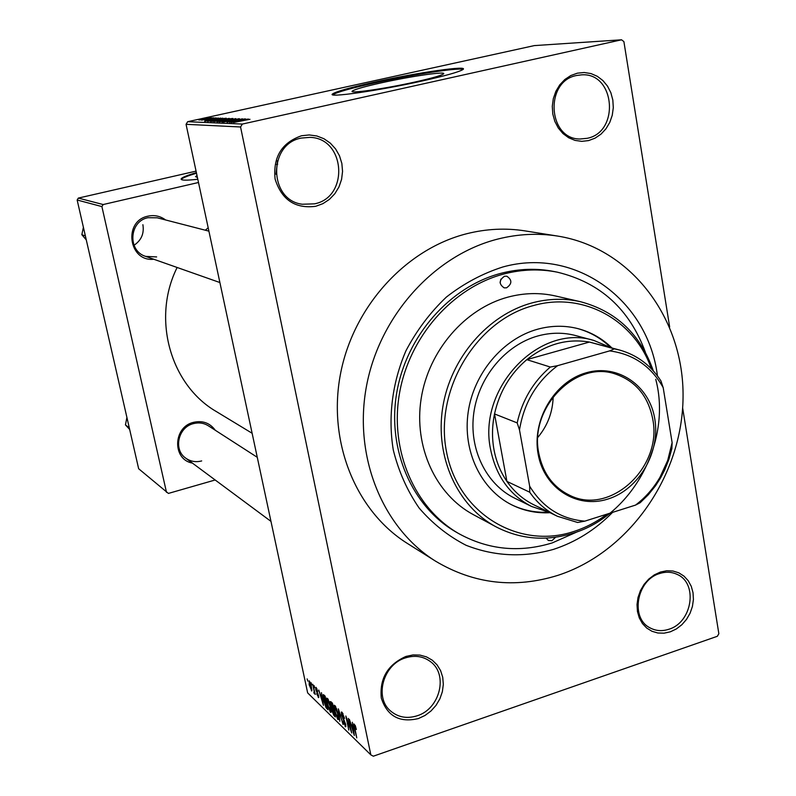 <?xml version="1.0" encoding="UTF-8"?>
<svg xmlns="http://www.w3.org/2000/svg" width="796" height="796" viewBox="0 0 796 796"><rect width="100%" height="100%" fill="white"/><g stroke="black" fill="none" stroke-linecap="round" stroke-linejoin="round"><path stroke-width="1.19" d="M588.582 140.584L581.796 141.35L575.04 140.394L568.662 137.758L562.991 133.579L558.304 128.037L554.852 121.43L552.802 114.077L552.285 106.356L553.31 98.654L555.837 91.371L559.737 84.883L564.812 79.52L570.782 75.55L577.369 73.172L584.214 72.506L590.97 73.57L597.318 76.307L602.92 80.565L607.517 86.137L610.87 92.744L612.83 100.037L613.298 107.669L612.263 115.261L609.766 122.435L605.935 128.843L600.96 134.166L595.08 138.156L588.582 140.584M576.692 75.471C544.404 81.102 547.757 139.419 580.095 139.001L587.159 138.315C620.074 132.126 615.109 72.337 581.607 74.844L576.692 75.471M670.351 631.805L664.063 633.178L657.824 632.999L651.954 631.268L646.73 628.064L642.432 623.537L639.288 617.915L637.447 611.487L637.019 604.562L638.014 597.507L640.402 590.682L644.044 584.423L648.76 579.07L654.312 574.871L660.401 572.055L666.74 570.752L672.978 571.021L678.829 572.841L683.983 576.125L688.202 580.692L691.266 586.314L693.027 592.702L693.415 599.547L692.411 606.512L690.062 613.248L686.48 619.427L681.844 624.751L676.371 628.94L670.351 631.805M659.655 573.528C636.681 579.916 629.984 618.154 650.053 627.865C655.904 630.989 662.202 631.447 668.938 629.228C692.291 622.422 698.271 583.339 677.207 574.433C671.725 571.846 665.874 571.548 659.655 573.528M418.397 718.559C399.532 722.987 387.174 716.151 381.304 698.062C379.463 678.51 387.672 664.64 405.95 656.431L412.965 654.939L419.92 655.088L426.467 656.879L432.288 660.192L437.074 664.869L440.616 670.67L442.735 677.297L443.322 684.431L442.357 691.714L439.899 698.788L436.059 705.316L431.024 710.957L425.034 715.455L418.397 718.559M405.532 657.854C383.204 664.242 373.961 697.624 390.736 711.127C398.289 717.385 407.094 718.937 417.144 715.783C440.069 708.918 448.516 674.282 430.328 661.526C423.094 656.242 414.825 655.018 405.532 657.854M315.723 206.303C295.207 208.94 281.665 199.856 275.098 179.03C272.909 157.081 281.734 142.653 301.585 135.748L309.226 134.942L316.808 135.967L323.962 138.743L330.32 143.141L335.584 148.922L339.494 155.797L341.852 163.419L342.559 171.409L341.584 179.389L338.967 186.951L334.837 193.726L329.405 199.388L322.927 203.647L315.723 206.303M301.306 138.066C267.755 143.927 268.829 200.343 302.311 204.244L314.49 203.846C349.404 197.249 345.494 137.927 309.813 137.37L301.306 138.066M197.01 175.528L195.547 176.642L197.428 177.488M196.393 172.623C187.02 175.369 181.946 177.468 181.14 178.901C180.801 180.443 186.364 180.553 197.806 179.249M196.522 173.239C187.269 175.956 182.194 178.035 181.299 179.488M415.273 81.948C384.269 88.913 347.096 94.147 352.538 90.923C355.424 89.162 365.006 86.475 381.274 82.854C411.542 76.088 448.944 70.735 443.203 74.118C440.327 75.799 431.024 78.416 415.273 81.948M374.21 82.187C350.747 87.401 336.957 91.261 332.808 93.779C325.096 98.336 378.289 90.843 422.885 80.834C445.262 75.799 458.506 72.098 462.625 69.72C470.943 64.834 417.303 72.575 374.21 82.187M463.013 69.421C458.964 67.381 411.741 74.724 374.369 83.033C350.917 88.247 337.126 92.127 332.987 94.654L332.827 94.784M153.777 259.247C128.634 262.093 122.982 220.9 148.006 216.164C154.454 214.801 160.314 216.064 165.598 219.955M208.9 231.139L157.25 217.805L147.976 217.706C129.151 221.159 127.4 250.999 145.638 256.382L156.633 256.919M192.383 463.083C172.155 459.62 173.001 426.925 193.528 422.338C202.662 420.318 209.915 422.965 215.298 430.268M257.277 457.312L208.333 425.78C203.786 422.965 198.821 422.248 193.448 423.621C178.165 427.114 173.13 449.7 185.717 458.138C190.513 461.521 195.836 462.446 201.686 460.924M612.582 512.365C595.428 529.768 575.727 542.106 553.469 549.379C523.539 557.767 494.396 556.394 466.048 545.27C448.248 536.116 432.596 523.688 419.104 507.997C407.224 490.704 398.627 471.381 393.294 450.029C387.881 417.144 392.269 382.468 405.96 350.767C416.656 330.41 430.139 312.5 446.397 297.057C463.869 283.436 482.684 273.416 502.823 266.988C575.886 246.541 648.302 300.729 657.436 375.851M645.387 352.26C629.576 309.186 600.224 282.49 557.309 272.172L554.125 271.535C536.703 268.083 519.022 268.66 501.062 273.297C449.869 286.58 406.288 335.982 396.707 392.965C387.025 449.949 412.268 507.122 456.207 532.136L459.023 533.748C488.495 549.857 519.589 552.902 552.305 542.882L578.045 531.479M558.115 575.279C629.527 551.986 682.421 475.6 683.058 397.214C684.092 318.858 631.427 247.835 557.658 236.074C537.947 232.979 517.997 233.974 497.818 239.059C434.497 255.038 379.801 315.315 366.538 385.841C353.165 456.377 382.518 528.047 435.512 561.14C473.978 584.065 514.853 588.771 558.115 575.279M557.658 236.074L524.862 230.87C505.768 227.875 486.465 228.81 466.944 233.676C405.721 248.989 353.036 306.818 340.37 374.588C327.594 442.357 356.071 511.39 407.413 543.459L435.512 561.14M621.557 39.8L534.315 45.601L187.677 121.698L242.362 124.067L621.557 39.8L623.895 41.621L669.655 326.937M682.65 407.98L718.848 633.696L717.355 636.283L373.324 756.2L370.827 754.857L307.654 692.898L186.055 124.315L187.677 121.698M309.246 680.799L311.485 686.948L311.813 690.928L309.166 684.789L309.246 680.799M312.748 684.291L315.246 694.44L314.49 692.47L314.49 693.734L313.833 692.799L314.161 691.256L312.748 684.291M316.052 687.326L317.773 691.485L316.32 688.699L316.062 689.654L318.599 695.624L318.689 697.614L316.639 693.724L317.912 696.062L318.211 695.405L315.694 689.495L316.052 687.326M323.813 694.908L325.106 696.142L327.992 709.763L326.002 707.624L323.614 700.182L323.106 694.679L323.813 694.908M331.046 701.833L332.439 703.176L335.345 716.947L333.942 715.574L331.982 710.928L330.529 704.56L330.35 701.565L331.046 701.833M338.35 708.838L343.096 724.509L338.947 710.709L339.822 721.315L338.35 708.838M348.33 718.4L351.752 732.957L346.887 719.246L348.767 730.051L345.832 716.002L350.688 729.683L348.33 718.4M355.344 725.783L356.349 729.494L354.698 725.693L354.409 726.27L356.767 737.852L354.27 727.753L353.902 723.932L355.344 725.783M242.362 124.067L240.561 126.982L370.827 754.857M240.561 126.982L186.055 124.315M352.329 722.241L354.339 735.474L349.345 719.375L351.145 724.479L352.807 726.081L352.329 722.241M342.031 712.221L344.569 718.43L342.33 713.813L341.842 713.664L341.892 715.296L345.653 724.101L345.753 726.808L342.847 721.096L344.767 724.987L345.175 723.594L341.434 714.878L341.335 712.022L342.031 712.221M336.569 708.729L338.021 713.913L338.449 719.604L337.793 719.475L334.539 710.679L334.161 705.157L336.569 708.729M329.146 701.584L330.579 706.719L331.007 712.37L330.37 712.231L327.176 703.555L326.788 698.072L329.146 701.584M321.445 692.639L323.455 705.336L318.738 690.042L320.43 694.878L321.932 696.331L321.445 692.639M313.962 685.456L314.798 687.784L313.962 685.456M311.057 682.669L311.883 684.988L311.057 682.669M307.107 678.888L307.923 681.187L307.107 678.888M211.428 117.778L209.348 118.236L211.447 117.868M214.015 117.858L211.925 118.325L214.034 117.947M220.691 118.087L204.662 121.31L218.273 118.007L214.592 119.002L220.711 118.176M225.029 118.773L210.671 121.539L222.82 118.684L226.243 118.216L225.029 118.773M231.636 119.002L217.099 121.798L229.377 118.912L232.85 118.445L231.636 119.002M239.317 118.654L223.447 122.057L239.357 118.843M248.322 119.012L231.447 122.415L245.646 118.922L241.825 119.977L248.342 119.111M249.974 119.291L233.596 122.494L249.974 119.291M244.73 118.893L229.646 122.335L239.855 119.499L227.039 122.226L242.491 118.813L232.333 121.629L244.75 118.992M235.795 118.594L222.104 122.027L234.233 118.992L219.258 121.907L235.815 118.694M229.258 118.375L213.935 121.629L229.318 118.674M222.8 118.156L207.587 121.36L222.86 118.435M216.104 117.878L204.88 120.266L216.134 118.007M212.94 117.828L201.597 120.166L212.96 117.917M210.044 117.679L198.95 120.037L210.064 117.788M196.065 171.13L78.336 198.085L103.162 204.542L101.898 206.582L77.152 200.005L138.653 468.745L168.404 493.42L215.169 479.988M101.898 206.582L166.493 492.316M277.704 164.185L276.57 164.444M198.502 182.493L103.162 204.542M208.184 227.775L205.318 230.213M177.14 267.476C151.509 318.599 170.434 385.115 216.462 411.631L252.133 433.273M77.152 200.005L78.336 198.085M277.525 160.663L276.023 174.254M236.412 121.41L241.337 120.425L236.432 121.509M219.039 121.489L231.208 118.893L219.079 121.688M216.751 121.34L221.278 120.345L216.771 121.44M223.039 119.957L228.343 118.783L223.059 120.057M212.582 121.231L224.611 118.664L212.631 121.43M210.363 121.091L221.815 118.564L214.164 119.778L209.428 120.972L210.383 121.181M209.378 120.365L214.054 119.43L209.388 120.455M200.582 119.758L208.592 118.047L200.622 119.907M355.245 725.504L354.698 725.693M353.404 731.265L352.986 727.584L351.653 726.29L353.742 733.723L353.822 731.116M352.668 725.942L351.653 726.29M342.976 713.594L342.33 713.813M345.892 726.37L345.126 726.629M343.365 718.698L342.837 718.878M338.608 719.196L337.793 719.475M335.176 705.744L333.952 706.161M337.444 717.853L337.942 717.962L337.564 713.445L334.678 706.808L335.007 711.156L337.444 717.853M335.743 706.719L335.146 706.918M334.987 715.226L333.942 715.574M332.041 702.788L330.867 703.216L332.459 708.321L331.852 708.52M334.559 714.898L333.693 710.788L332.4 709.644L333.773 714.131L334.897 714.788M333.713 709.196L332.4 709.644M333.683 709.067L332.33 704.351L330.947 703.167M332.459 708.321L333.355 709.186M332.37 703.107L331.375 703.435M331.166 711.972L330.37 712.231M327.793 698.669L326.579 699.077M330.032 710.639L330.131 706.261L327.295 699.714L327.634 704.032L330.032 710.639M328.33 699.614L327.753 699.813M326.808 707.355L326.002 707.624M327.216 707.743L325.007 697.316L323.594 696.311L325.743 706.102L327.544 707.634M325.126 696.241L324.211 696.55M322.549 701.316L322.121 697.764L320.907 696.6L322.887 703.674L322.927 701.186M321.882 696.271L320.907 696.6M316.818 688.53L316.32 688.699M318.788 697.286L318.221 697.475M314.5 692.58L313.833 692.799M314.679 691.774L314.181 691.933M311.923 690.649L311.385 690.828M311.097 689.455L311.067 686.55L309.296 682.132L311.097 689.455M546.165 538.116L548.295 540.444L551.917 540.713L555.628 537.22M506.564 287.824C512.176 283.814 512.256 279.943 506.823 276.202L504.485 276.262C498.893 280.222 498.774 284.092 504.147 287.863L506.564 287.824M500.923 279.098L500.097 282.719M611.935 347.952C602.303 338.549 591.04 332.121 578.145 328.678C564.981 325.305 551.529 325.465 537.798 329.166C502.913 338.678 473.729 373.225 468.167 412.219C462.506 451.223 481.023 489.6 511.918 504.943C523.887 510.843 536.594 513.43 550.026 512.694M610.413 347.275C601.02 338.22 590.075 331.972 577.588 328.539M651.377 368.807C634.75 320.281 583.368 291.356 533.618 305.515C476.098 320.35 434.168 390.149 446.496 451.74C457.989 513.569 518.544 549.767 573.508 531.589C585.508 527.748 596.711 521.907 607.129 514.087M655.735 379.304C672.232 441.143 632.432 515.619 572.812 533.29C545.966 541.519 520.355 539.36 495.988 526.813C457.451 506.246 434.865 457.083 442.705 407.592C450.456 358.091 487.878 314.699 532.126 302.878C548.563 298.53 564.712 298.152 580.563 301.734C616.243 311.266 640.501 334.32 653.327 370.876M580.563 301.734L555.508 295.983C540.016 292.49 524.256 292.838 508.216 297.047C465.043 308.47 428.626 350.558 421.154 398.637C413.582 446.705 435.691 494.535 473.341 514.634L495.988 526.813M557.309 272.172C539.827 268.71 522.086 269.297 504.077 273.943C452.725 287.286 408.985 336.887 399.363 394.08C389.632 451.282 414.945 508.664 459.023 533.748M549.399 512.385L531.628 506.485L514.713 498.197C486.028 484.237 468.725 448.845 473.819 412.816C478.834 376.777 505.729 344.767 537.967 335.932C550.852 332.439 563.468 332.33 575.807 335.604L593.995 340.499L611.248 347.762M511.4 504.684C523.062 510.326 535.409 512.833 548.444 512.196M538.136 454.128C531.728 420.029 554.623 381.493 586.244 372.767C617.795 363.523 649.616 385.612 654.819 419.084C660.481 452.426 638.8 489.56 607.905 499.052C577.1 509.042 544.076 488.366 538.136 454.128M652.76 419.223C648.242 396.179 635.765 381.105 615.328 374.001C575.717 359.931 528.892 407.91 538.832 453.421C542.902 473.312 553.21 487.271 569.737 495.321C610.313 515.908 662.62 467.172 652.76 419.223M609.617 350.897L614.413 348.857L619.815 350.101L589.418 342.051L526.803 359.643C510.166 373.812 499.41 391.901 494.525 413.93C492.047 426.069 491.868 438.029 494.008 449.8C496.216 461.551 500.525 472.078 506.913 481.401C514.136 491.729 523.161 499.56 533.987 504.883L557.379 516.266C546.315 510.833 537.101 502.813 529.728 492.217L529.668 486.217C542.753 507.5 561.13 519.151 584.811 521.151L635.546 505.092C645.407 497.6 653.566 488.316 660.003 477.242L667.705 460.436L672.122 442.606L663.197 387.652C651.108 366.25 633.248 353.991 609.617 350.897L557.628 365.663C536.613 381.533 523.907 402.965 519.499 429.969L529.668 486.217M531.628 506.485C509.888 495.221 496.246 476.396 490.714 450.009C476.884 388.299 539.668 322.877 593.995 340.499M519.499 429.969L517.181 422.895L494.525 413.93L506.913 481.401L529.728 492.217M614.413 348.857L589.418 342.051C567.14 338.31 546.265 344.18 526.803 359.643L550.325 367.046L557.628 365.663M584.811 521.151L577.637 522.484L557.379 516.266M672.122 442.606L671.884 448.526L668.899 459.411L664.72 469.919L660.561 477.928L655.546 485.749L648.332 494.734L640.183 502.704L635.546 505.092M619.815 350.101C637.079 355.056 650.77 365.294 660.879 380.806L663.197 387.652M517.181 422.895C522.226 400.249 533.27 381.632 550.325 367.046M537.887 437.322C547.678 425.542 552.772 411.99 553.17 396.677M85.371 235.924L81.839 234.681L83.401 227.308M86.276 239.894L81.839 234.681M134.026 245.268C141.36 240.332 144.315 233.477 142.882 224.691M129.29 427.86L125.45 424.905L126.902 417.422M129.658 429.442L125.45 424.905M344.3 720.211L343.792 720.39M333.813 709.644L332.847 709.972M327.673 708.251L326.748 708.559M317.843 693.246L317.296 693.435M181.259 179.448L181.14 178.901M352.538 90.923L352.688 91.689M332.987 94.654L332.808 93.779M354.578 725.604L355.195 725.395M342.011 713.604L342.827 713.325M345.235 725.136L345.802 724.937M337.942 717.962L338.638 717.733M334.877 706.739L335.623 706.49M330.519 710.738L331.196 710.51M327.494 699.644L328.221 699.395M323.763 696.251L324.848 695.893M316.131 688.57L316.738 688.371M314.151 692.023L314.689 691.843M311.335 689.505L311.903 689.316M309.405 682.092L309.952 681.913M145.638 256.382L219.895 282.54M270.978 521.38L185.717 458.138M671.346 447.044L671.973 446.944M660.003 477.242L660.561 477.928"/></g></svg>
